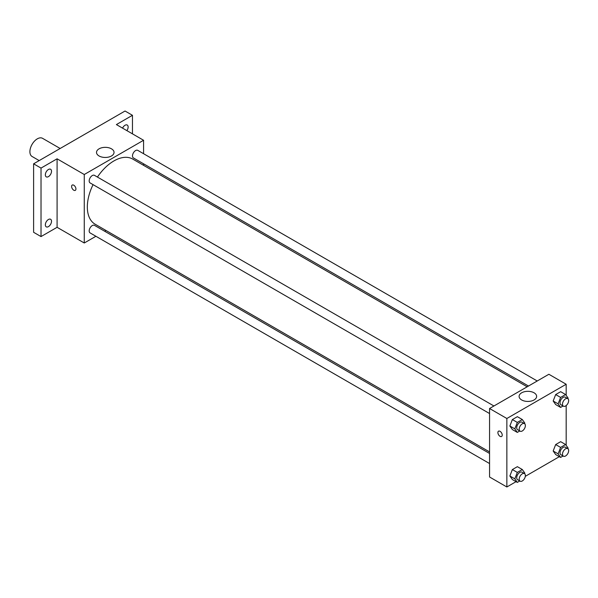 <?xml version="1.0" encoding="UTF-8"?>
<svg xmlns="http://www.w3.org/2000/svg" width="598" height="598" viewBox="0 0 598 598"><rect width="100%" height="100%" fill="white"/><g stroke="black" fill="none" stroke-linecap="round" stroke-linejoin="round"><path stroke-width="0.9" d="M60.151 148.483L42.555 138.325A10.487 6.055 120 0 0 34.475 141.135A10.487 6.055 120 0 0 29.9 151.683A10.487 6.055 120 0 0 32.075 156.482L39.184 160.593M95.912 236.277L84.266 242.997L57.087 227.307L41.023 236.576L33.608 232.301L33.608 163.815L125.042 111.019L132.457 115.302L132.457 133.847M105.973 230.469L104.65 231.232M48.438 226.62A4.365 2.519 -60 0 1 46.248 226.836A4.365 2.519 -60 0 1 45.583 223.338A4.365 2.519 -60 0 1 48.438 219.488A4.365 2.519 -60 0 1 50.621 219.272A4.365 2.519 -60 0 1 51.286 222.77A4.365 2.519 -60 0 1 48.438 226.62M48.438 176.627A4.365 2.519 -60 0 1 46.248 176.844A4.365 2.519 -60 0 1 45.583 173.338A4.365 2.519 -60 0 1 48.438 169.488A4.365 2.519 -60 0 1 50.621 169.271A4.365 2.519 -60 0 1 51.286 172.777A4.365 2.519 -60 0 1 48.438 176.627M57.087 227.307L57.087 158.814L41.023 168.09L33.608 163.815M41.023 236.576L41.023 168.09M84.266 242.997L84.266 174.511L57.087 158.814M84.266 174.511L143.58 140.268L116.393 124.578L132.457 115.302M99.074 155.973A8.768 5.061 180 0 1 96.51 152.4A8.768 5.061 180 0 1 105.278 147.34A8.768 5.061 180 0 1 114.039 152.4A8.768 5.061 180 0 1 108.627 157.072A8.768 5.061 180 0 1 99.074 155.973M122.56 128.136A4.365 2.519 -60 0 1 125.042 125.259A4.365 2.519 -60 0 1 127.232 125.042A4.365 2.519 -60 0 1 126.881 130.633M93.064 184.633A37.607 21.715 120 0 0 87.33 206.983A37.607 21.715 120 0 0 95.119 224.205L489.56 451.931M527.167 386.794L132.726 159.068A37.607 21.715 120 0 0 97.429 177.068M143.58 140.268L143.58 153.716M143.58 163.807L143.58 165.332M537.228 380.986L137.757 150.352A4.365 2.519 120 0 0 134.393 151.526A4.365 2.519 120 0 0 132.487 155.921A4.365 2.519 120 0 0 133.391 157.924L528.49 386.031M489.56 453.456L94.462 225.349A4.365 2.519 120 0 0 91.09 226.515A4.365 2.519 120 0 0 89.184 230.918A4.365 2.519 120 0 0 90.089 232.914L489.56 463.547M489.56 413.547L90.089 182.921A4.365 2.519 -60 0 1 90.089 177.875A4.365 2.519 -60 0 1 94.462 175.349L493.926 405.982M75.931 188.961A3.057 1.764 60 0 1 75.296 190.358A3.057 1.764 60 0 1 72.238 188.594A3.057 1.764 60 0 1 72.238 185.066A3.057 1.764 60 0 1 74.593 185.881A3.057 1.764 60 0 1 75.931 188.961M75.296 190.358A3.057 1.764 60 0 1 72.238 188.594A3.057 1.764 60 0 1 72.238 185.059M516.052 481.674L506.857 486.981L489.56 476.995L489.56 408.509L548.874 374.266L566.171 384.252L566.171 395.345M559.347 456.678L525.313 476.329M555.669 404.554L553.172 401.004L555.669 394.568L560.662 391.683L555.669 394.568L553.172 401.004L555.669 404.554L560.61 407.41L558.113 403.852L560.61 397.423L565.603 394.538L568.1 398.089L567.868 398.687M512.366 479.544L509.87 475.993L512.366 469.557L517.367 466.679L512.366 469.557L509.87 475.993L512.366 479.544L517.315 482.399L514.818 478.849L517.315 472.413L522.308 469.527L524.805 473.085L524.573 473.676M566.171 405.556L566.171 445.338M506.857 486.981L506.857 418.495L566.171 384.252M555.669 454.547L553.172 450.997L555.669 444.561L560.662 441.675L555.669 444.561L553.172 450.997L555.669 454.547L560.61 457.403L558.113 453.852L560.61 447.416L565.603 444.531L568.1 448.081L567.868 448.679M512.366 429.551L509.87 426L512.366 419.564L517.367 416.679L512.366 419.564L509.87 426L512.366 429.551L517.315 432.406L514.818 428.856L517.315 422.42L522.308 419.534L524.805 423.085L524.573 423.683M506.857 418.495L489.56 408.509M521.665 399.957A8.768 5.061 180 0 1 519.101 396.377A8.768 5.061 180 0 1 527.862 391.316A8.768 5.061 180 0 1 536.63 396.377A8.768 5.061 180 0 1 531.218 401.056A8.768 5.061 180 0 1 521.665 399.957M502.223 435.082A3.057 1.764 60 0 1 501.595 436.48A3.057 1.764 60 0 1 498.53 434.716A3.057 1.764 60 0 1 498.53 431.18A3.057 1.764 60 0 1 500.892 432.003A3.057 1.764 60 0 1 502.223 435.082M501.595 436.48A3.057 1.764 60 0 1 498.538 434.709A3.057 1.764 60 0 1 498.538 431.18M519.767 430.986L517.315 432.406M524.468 423.616L521.994 422.188A4.365 2.519 120 0 0 518.63 423.354A4.365 2.519 120 0 0 516.717 427.749A4.365 2.519 120 0 0 517.621 429.753L520.096 431.18A4.365 2.519 120 0 0 524.468 428.654A4.365 2.519 120 0 0 524.468 423.616A4.365 2.519 120 0 0 521.097 424.782A4.365 2.519 120 0 0 519.191 429.177A4.365 2.519 120 0 0 520.096 431.18M514.818 428.856L509.87 426M517.315 422.42L512.366 419.564M522.308 419.534L517.367 416.679M563.062 405.99L560.61 407.41M567.764 398.612L565.289 397.192A4.365 2.519 120 0 0 561.926 398.358A4.365 2.519 120 0 0 560.02 402.753A4.365 2.519 120 0 0 560.924 404.756L563.391 406.184A4.365 2.519 120 0 0 567.764 403.657A4.365 2.519 120 0 0 567.764 398.612A4.365 2.519 120 0 0 564.392 399.785A4.365 2.519 120 0 0 562.486 404.181A4.365 2.519 120 0 0 563.391 406.184M558.113 403.852L553.172 401.004M560.61 397.423L555.669 394.568M565.603 394.538L560.662 391.683M519.767 480.986L517.315 482.399M524.468 473.609L521.994 472.181A4.365 2.519 120 0 0 518.63 473.354A4.365 2.519 120 0 0 516.717 477.75A4.365 2.519 120 0 0 517.621 479.745L520.096 481.173A4.365 2.519 120 0 0 524.468 478.654A4.365 2.519 120 0 0 524.468 473.609A4.365 2.519 120 0 0 521.097 474.782A4.365 2.519 120 0 0 519.191 479.177A4.365 2.519 120 0 0 520.096 481.173M514.818 478.849L509.87 475.993M517.315 472.413L512.366 469.557M522.308 469.527L517.367 466.679M563.062 455.99L560.61 457.403M567.764 448.612L565.289 447.184A4.365 2.519 120 0 0 561.926 448.358A4.365 2.519 120 0 0 560.02 452.753A4.365 2.519 120 0 0 560.924 454.749L563.391 456.177A4.365 2.519 120 0 0 567.764 453.658A4.365 2.519 120 0 0 567.764 448.612A4.365 2.519 120 0 0 564.392 449.778A4.365 2.519 120 0 0 562.486 454.181A4.365 2.519 120 0 0 563.391 456.177M558.113 453.852L553.172 450.997M560.61 447.416L555.669 444.561M565.603 444.531L560.662 441.675"/></g></svg>
